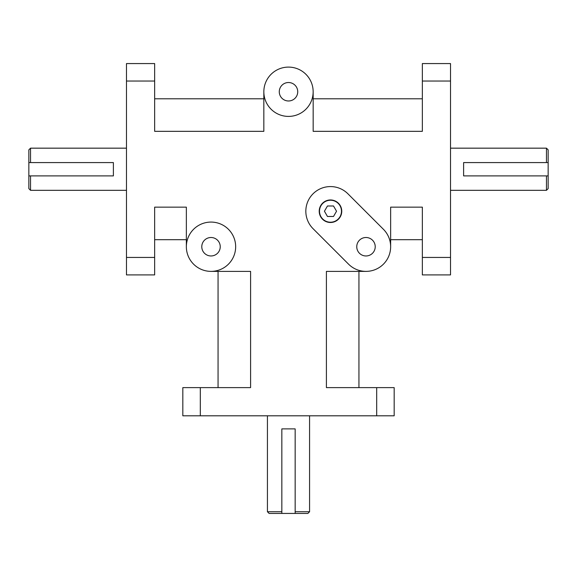 <?xml version="1.0" encoding="UTF-8"?>
<svg xmlns="http://www.w3.org/2000/svg" width="577" height="577" viewBox="0 0 577 577"><rect width="100%" height="100%" fill="white"/><g stroke="black" fill="none" stroke-linecap="round" stroke-linejoin="round"><path stroke-width="0.87" d="M463.612 162.584L548.15 162.584L548.15 175.898L463.612 175.898L463.612 162.584M450.522 148.166L546.462 148.166L546.462 162.584M546.462 175.898L546.462 190.323L450.522 190.323M548.15 162.584L548.15 149.854L546.462 148.166M546.462 190.323L548.15 188.629L548.15 175.898M295.157 428.891L295.157 513.429L281.843 513.429L281.843 428.891L295.157 428.891M309.575 415.801L309.575 511.734L295.157 511.734M281.843 511.734L267.425 511.734L267.425 415.801M295.157 513.429L307.887 513.429L309.575 511.734M267.425 511.734L269.113 513.429L281.843 513.429M113.388 175.898L28.85 175.898L28.85 162.584L113.388 162.584L113.388 175.898M126.478 190.323L30.538 190.323L30.538 175.898M30.538 162.584L30.538 148.166L126.478 148.166M28.85 175.898L28.85 188.629L30.538 190.323M30.538 148.166L28.85 149.854L28.85 162.584M450.522 81.047L450.522 63.571L422.35 63.571L422.35 81.047L450.522 81.047L450.522 257.443L422.35 257.443L422.35 274.912L450.522 274.912L450.522 257.443M376.694 415.801L394.17 415.801L394.17 387.621L376.694 387.621L376.694 415.801L200.306 415.801L200.306 387.621L182.83 387.621L182.83 415.801L200.306 415.801M126.478 257.443L126.478 274.912L154.65 274.912L154.65 257.443L126.478 257.443L126.478 81.047L154.65 81.047L154.65 63.571L126.478 63.571L126.478 81.047M313.16 91.75L313.16 131.332L422.35 131.332L422.35 81.047M422.35 257.443L422.35 207.15L390.643 207.15L390.643 246.732M186.357 246.732A24.66 24.66 0 0 1 223.335 225.376A24.66 24.66 0 0 1 223.335 268.081A24.66 24.66 0 0 1 186.357 246.732L186.357 207.15L154.65 207.15L154.65 257.443M154.65 81.047L154.65 131.332L263.84 131.332L263.84 91.75A24.66 24.66 0 0 1 300.826 70.401A24.66 24.66 0 0 1 300.826 113.106A24.66 24.66 0 0 1 263.84 91.75M200.306 387.621L250.591 387.621L250.591 271.385L211.009 271.385M365.991 271.385L326.409 271.385L326.409 387.621L376.694 387.621M327.462 216.469L324.433 211.225L327.462 205.989L333.513 205.989L336.535 211.225L333.513 216.469L327.462 216.469M341.757 211.225A11.273 11.273 0 0 1 324.851 220.991A11.273 11.273 0 0 1 324.851 201.467A11.273 11.273 0 0 1 341.757 211.225M341.476 211.225A10.992 10.992 0 0 0 324.988 201.712A10.992 10.992 0 0 0 324.988 220.746A10.992 10.992 0 0 0 341.476 211.225M201.784 246.732A9.225 9.225 0 0 1 215.625 238.741A9.225 9.225 0 0 1 215.625 254.724A9.225 9.225 0 0 1 201.784 246.732M356.759 246.732A9.225 9.225 0 0 1 370.607 238.741A9.225 9.225 0 0 1 370.607 254.724A9.225 9.225 0 0 1 356.759 246.732M279.275 91.75A9.225 9.225 0 0 1 293.116 83.759A9.225 9.225 0 0 1 293.116 99.742A9.225 9.225 0 0 1 279.275 91.75M347.917 193.793L383.424 229.3A24.66 24.66 0 0 1 383.424 264.165A24.66 24.66 0 0 1 348.558 264.165L313.051 228.665A24.66 24.66 0 0 1 313.051 193.793A24.66 24.66 0 0 1 347.917 193.793M358.944 387.621L358.944 271.385M218.056 271.385L218.056 387.621M154.65 239.686L186.357 239.686M390.643 239.686L422.35 239.686M422.35 98.797L313.16 98.797M263.84 98.797L154.65 98.797"/></g></svg>
